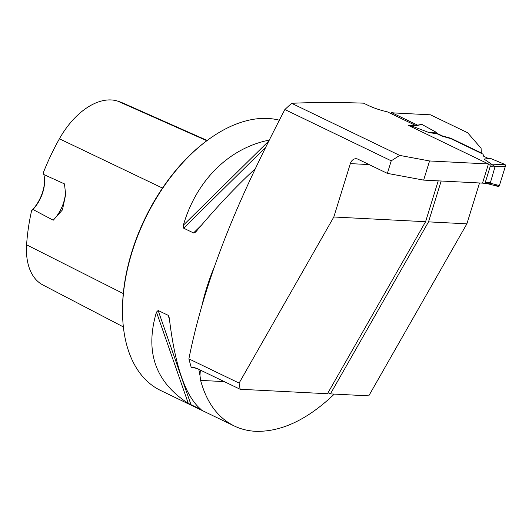 <?xml version="1.0" encoding="UTF-8"?>
<svg xmlns="http://www.w3.org/2000/svg" width="532" height="532" viewBox="0 0 532 532"><rect width="100%" height="100%" fill="white"/><g stroke="black" fill="none" stroke-linecap="round" stroke-linejoin="round"><path stroke-width="0.8" d="M284.859 109.539L291.622 103.301L399.718 155.411L391.246 160.824L284.859 109.539C244.547 187.291 207.074 268.161 188.88 358.867L239.101 383.08L333.817 216.996L425.58 221.711L327.473 393.74L240.132 389.258L196.674 368.304L192.77 367.173L191.188 367.326L196.92 368.423M391.246 160.824L387.363 173.372L423.638 180.109L482.517 183.128L488.449 163.976L408.184 125.286L415.705 125.499L387.402 111.86A19.737 3.857 -162.8 0 1 368.377 105.482L363.556 103.161C337.381 102.237 313.401 102.284 291.622 103.301M191.188 367.326L188.88 358.867M399.718 155.411L429.57 160.957L488.449 163.976M423.638 180.109L429.57 160.957M328.038 392.742L330.419 393.893L368.776 395.861L466.883 223.832L479.532 182.975M198.835 369.348A148.022 88.458 115.7 0 0 199.972 375.406L200.617 380.393C206.635 402.584 217.861 417.786 234.299 425.992L160.624 390.475A148.022 88.458 -64.3 0 1 122.653 317.391A148.022 88.458 -64.3 0 1 208.358 139.617A148.022 88.458 -64.3 0 1 279.393 120.219M199.972 375.406L200.365 370.086M239.101 383.08L240.132 389.258M333.817 216.996L350.335 163.617A7.521 5.845 -87.1 0 1 356.154 158.729A7.521 5.845 -87.1 0 1 357.95 159.188L387.363 173.372M425.58 221.711L438.222 180.853M417.627 125.153L391.658 112.638A19.737 3.857 -162.8 0 0 395.023 112.99L430.428 114.806L467.628 132.741L481.088 148.255L481.294 152.943L450.917 138.3L442.139 135.826L436.626 133.173M441.174 181.006L428.526 221.864L466.883 223.832M391.319 113.748L391.658 112.638M330.419 393.893L428.526 221.864M481.294 152.943L481.194 153.276M488.462 158.536L483.648 156.215L483.029 154.167L450.817 138.633L450.917 138.3M334.302 394.092L334.189 394.205C307.496 419.642 281.308 432.011 255.619 431.319C247.959 430.913 240.856 429.138 234.299 425.992M201.149 409.58L188.295 403.382C155.337 382.149 144.731 351.719 156.468 312.098L158.15 310.488L168.072 315.27L168.797 316.141L169.322 318.296C175.068 366.342 185.675 396.772 201.149 409.58L200.883 409.381M255.46 168.578C236.348 186.16 216.597 207.101 196.222 231.393L194.925 232.63L193.555 232.95L183.633 228.168L183.367 225.196C196.295 180.461 229.106 147.989 269.372 140.082M413.298 125.545L413.145 126.051M44.568 179.331A29.606 17.689 -64.3 0 1 31.594 210.712L32.977 209.495L53.233 220.201L62.43 209.921L65.662 194.566L64.472 183.899L43.804 174.523L43.464 172.348A165.033 98.626 115.7 0 1 59.418 138.799A66.354 39.654 115.7 0 1 117.565 101.08A165.033 98.626 115.7 0 1 123.87 103.461L207.194 140.461M31.594 210.712A165.033 98.626 115.7 0 0 26.6 244.82A66.354 39.654 115.7 0 0 42.859 284.953L123.371 326.921M122.653 317.391L122.613 316.327A146.613 87.62 -64.3 0 1 207.493 140.242L208.358 139.617M53.233 220.201A28.196 16.851 115.7 0 0 65.483 191.813M32.977 209.495A28.196 16.851 115.7 0 0 44.595 179.849A28.196 16.851 115.7 0 0 43.804 174.523M450.817 138.633L442.039 136.159L442.139 135.826M488.343 164.308L489.533 164.88A1.41 1.097 92.9 0 1 490.145 166.696L485.237 182.543A1.41 1.097 92.9 0 1 483.807 183.374L482.624 182.802M504.748 164.368A1.41 1.097 -87.1 0 1 505.4 166.197L495.093 166.596L484.047 159.061L490.285 158.323L504.748 164.368L492.027 164.854M442.039 136.159L436.965 133.712L429.317 132.681L412.347 126.237M505.4 166.197L499.402 185.568L489.979 183.108L487.698 183.6M499.402 185.568A1.41 1.097 92.9 0 1 497.932 186.38M485.237 182.543L490.351 182.802L489.979 183.108M490.351 182.802L495.093 166.596M412.28 126.224L421.43 124.395A1.41 1.097 92.9 0 1 422.022 124.488L412.32 126.43M422.022 124.488L435.987 132.142L429.317 132.681M435.987 132.142L436.965 133.712M493.789 184.105L497.932 186.38L499.402 185.568L505.4 166.197L504.748 164.368L490.285 158.323M224.271 381.61L200.617 380.393M369.135 164.581L350.335 163.617M214.203 267.19A148.022 88.458 115.7 0 0 201.508 307.556M123.284 293.578L26.6 244.82M162.499 188.075L59.418 138.799M206.835 140.727L117.565 101.08M156.468 312.098L188.295 403.382M158.15 310.488L191.068 404.899M168.072 315.27L169.415 319.127M201.655 224.97L193.555 232.95M265.874 147.125L183.633 228.168M269.019 140.787L183.367 225.196M409.979 126.15L412.253 126.27M489.533 164.88L492.685 165.046M490.145 166.696L495.259 166.955M498.138 186.459L486.714 183.48M484.147 183.46L487.711 183.64M409.82 126.071L412.327 126.204"/></g></svg>
